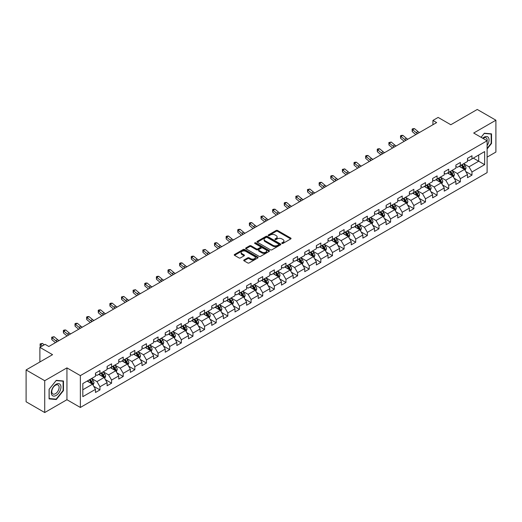 <?xml version="1.0" encoding="UTF-8"?>
<svg xmlns="http://www.w3.org/2000/svg" width="522" height="522" viewBox="0 0 522 522"><rect width="100%" height="100%" fill="white"/><g stroke="black" fill="none" stroke-linecap="round" stroke-linejoin="round"><path stroke-width="0.78" d="M281.965 243.415A0.724 0.418 0 0 0 282.989 243.415L290.761 238.926A1.037 0.6 0 0 0 291.061 238.502A1.037 0.6 0 0 0 290.761 238.084L277.593 230.483A1.037 0.6 0 0 0 276.131 230.483L268.354 234.965A0.724 0.418 0 0 0 269.378 235.559L270.383 234.978A3.308 1.912 0 0 1 275.068 234.978L276.164 235.611A3.308 1.912 0 0 1 277.136 236.962A3.308 1.912 0 0 1 276.164 238.313L275.159 238.893A0.724 0.418 0 0 0 276.184 239.487L277.189 238.906A3.308 1.912 0 0 1 281.873 238.906L282.97 239.539A3.308 1.912 0 0 1 283.935 240.89A3.308 1.912 0 0 1 282.97 242.241L281.965 242.821A0.724 0.418 0 0 0 281.965 243.415L281.965 242.821M244.015 259.963A1.037 0.6 0 0 0 243.715 260.38A1.037 0.6 0 0 0 244.015 260.804L247.709 262.938A1.037 0.6 0 0 0 249.17 262.938L257.803 257.953A1.037 0.6 0 0 0 258.109 257.529A1.037 0.6 0 0 0 257.803 257.111L244.635 249.509A1.037 0.6 0 0 0 243.174 249.509L234.541 254.488A1.037 0.6 0 0 0 234.241 254.912A1.037 0.6 0 0 0 234.541 255.336L239.004 257.914A1.037 0.6 0 0 0 240.466 257.914L244.159 255.78A1.037 0.6 0 0 0 244.466 255.356A1.037 0.6 0 0 0 244.159 254.932L241.947 253.653A2.767 1.599 0 0 1 241.138 252.524A2.767 1.599 0 0 1 242.847 251.049A2.767 1.599 0 0 1 245.862 251.395L254.534 256.4A2.767 1.599 0 0 1 255.343 257.529A2.767 1.599 0 0 1 253.633 259.01A2.767 1.599 0 0 1 250.619 258.658L249.17 257.829A1.037 0.6 0 0 0 247.709 257.829L244.015 259.963L244.015 260.804M487.104 157.135L495.9 152.059L495.9 120.217L477.271 109.463L450.812 124.738L438.141 117.424L432.927 120.432L436.653 122.585L48.833 346.491L45.101 344.344L39.887 347.352L39.887 361.981M44.729 380.701L44.729 412.537L66.94 399.715L66.94 367.879L44.729 380.701L26.1 369.941L52.559 354.666L39.887 347.352M66.94 367.879L80.355 375.618L487.104 140.783L487.104 172.625L80.355 407.46L80.355 375.618M495.9 120.217L473.689 133.038L487.104 140.783M270.461 249.803A1.037 0.6 0 0 0 271.923 249.803L280.555 244.818A1.037 0.6 0 0 0 280.856 244.394A1.037 0.6 0 0 0 280.555 243.976L267.388 236.375A1.037 0.6 0 0 0 265.926 236.375L257.294 241.353A1.037 0.6 0 0 0 256.987 241.777A1.037 0.6 0 0 0 257.294 242.201L270.461 249.803M255.056 243.572A0.724 0.418 0 0 1 255.793 243.676L255.793 242.815L269.182 250.54A1.037 0.6 0 0 1 269.482 250.965A1.037 0.6 0 0 1 269.182 251.389L260.55 256.367A1.037 0.6 0 0 1 259.082 256.367L245.914 248.766L249.614 246.652L249.614 245.79L245.914 247.924A1.037 0.6 0 0 0 245.614 248.348A1.037 0.6 0 0 0 245.914 248.766L245.914 247.924M249.614 246.652A1.037 0.6 0 0 1 251.075 246.652L251.075 245.79A1.037 0.6 0 0 0 249.614 245.79M251.075 245.79L256.413 248.87A1.037 0.6 0 0 0 257.875 248.87L260.328 247.461A1.037 0.6 0 0 0 260.628 247.036A1.037 0.6 0 0 0 260.328 246.612L254.769 243.402A0.724 0.418 0 0 1 255.793 242.815M44.729 412.537L26.1 401.783L26.1 369.941M93.732 386.313L99.956 389.908L99.956 386.763L107.108 382.633L107.108 385.778L111.578 383.194L111.578 380.055L118.735 375.925L118.735 379.063L123.205 376.479L123.205 373.341L130.356 369.211L130.356 372.349L134.833 369.772L134.833 366.627L141.984 362.496L141.984 365.641L146.454 363.058L146.454 359.919L153.612 355.789L153.612 358.927L158.081 356.343L158.081 353.205L165.239 349.074L165.239 352.213L169.709 349.636L169.709 346.491L176.86 342.36L176.86 345.505L181.336 342.921L181.336 339.783L188.488 335.653L188.488 338.791L192.957 336.207L192.957 333.069L200.115 328.938L200.115 332.077L204.585 329.499L204.585 326.354L211.743 322.224L211.743 325.369L216.212 322.785L216.212 319.647L223.364 315.516L223.364 318.655L227.84 316.071L227.84 312.932L234.991 308.802L234.991 311.941L239.461 309.363L239.461 306.218L246.619 302.088L246.619 305.233L251.089 302.649L251.089 299.511L258.24 295.38L258.24 298.519L262.716 295.935L262.716 292.796L269.867 288.666L269.867 291.805L274.337 289.227L274.337 286.082L281.495 281.952L281.495 285.097L285.965 282.513L285.965 279.374L293.123 275.244L293.123 278.383L297.592 275.799L297.592 272.66L304.744 268.53L304.744 271.668L309.22 269.091L309.22 265.946L316.371 261.816L316.371 264.961L320.841 262.377L320.841 259.238L327.999 255.108L327.999 258.246L332.468 255.663L332.468 252.524L339.62 248.394L339.62 251.532L344.096 248.955L344.096 245.81L351.247 241.679L351.247 244.825L355.717 242.241L355.717 239.102L362.875 234.972L362.875 238.11L367.344 235.526L367.344 232.388L374.502 228.258L374.502 231.396L378.972 228.819L378.972 225.674L386.123 221.543L386.123 224.688L390.6 222.104L390.6 218.966L397.751 214.836L397.751 217.974L402.221 215.39L402.221 212.252L409.378 208.121L409.378 211.26L413.848 208.683L413.848 205.537L421.006 201.407L421.006 204.552L425.476 201.968L425.476 198.83L432.627 194.699L432.627 197.838L437.103 195.254L437.103 192.116L444.255 187.985L444.255 191.124L448.724 188.546L448.724 185.401L455.882 181.271L455.882 184.416L460.352 181.832L460.352 178.694L467.503 174.563L467.503 177.702L471.979 175.118L471.979 171.979L484.644 164.665L484.644 151.582L478.687 155.027L478.687 161.22L484.644 164.665M99.956 389.908L95.48 392.485L95.48 389.347L82.815 396.661L82.815 383.579L95.48 376.264L95.48 373.126L99.956 370.542L99.956 373.687L107.108 369.556L107.108 366.411L111.578 363.834L111.578 366.973L118.735 362.842L118.735 359.704L123.205 357.12L123.205 360.258L130.356 356.128L130.356 352.989L134.833 350.406L134.833 353.551L141.984 349.42L141.984 346.275L146.454 343.698L146.454 346.836L153.612 342.706L153.612 339.568L158.081 336.984L158.081 340.122L165.239 335.992L165.239 332.853L169.709 330.269L169.709 333.414L176.86 329.284L176.86 326.139L181.336 323.562L181.336 326.7L188.488 322.57L188.488 319.431L192.957 316.847L192.957 319.986L200.115 315.856L200.115 312.717L204.585 310.133L204.585 313.278L211.743 309.148L211.743 306.003L216.212 303.426L216.212 306.564L223.364 302.434L223.364 299.295L227.84 296.711L227.84 299.85L234.991 295.72L234.991 292.581L239.461 289.997L239.461 293.142L246.619 289.012L246.619 285.867L251.089 283.289L251.089 286.428L258.24 282.298L258.24 279.159L262.716 276.575L262.716 279.714L269.867 275.583L269.867 272.445L274.337 269.861L274.337 273.006L281.495 268.876L281.495 265.731L285.965 263.153L285.965 266.292L293.123 262.161L293.123 259.023L297.592 256.439L297.592 259.578L304.744 255.447L304.744 252.309L309.22 249.725L309.22 252.87L316.371 248.74L316.371 245.594L320.841 243.017L320.841 246.156L327.999 242.025L327.999 238.887L332.468 236.303L332.468 239.441L339.62 235.311L339.62 232.173L344.096 229.589L344.096 232.734L351.247 228.603L351.247 225.458L355.717 222.881L355.717 226.019L362.875 221.889L362.875 218.751L367.344 216.167L367.344 219.305L374.502 215.175L374.502 212.036L378.972 209.452L378.972 212.598L386.123 208.467L386.123 205.322L390.6 202.745L390.6 205.883L397.751 201.753L397.751 198.614L402.221 196.031L402.221 199.169L409.378 195.039L409.378 191.9L413.848 189.316L413.848 192.461L421.006 188.331L421.006 185.186L425.476 182.609L425.476 185.747L432.627 181.617L432.627 178.478L437.103 175.894L437.103 179.033L444.255 174.903L444.255 171.764L448.724 169.18L448.724 172.325L455.882 168.195L455.882 165.05L460.352 162.472L460.352 165.611L467.503 161.481L467.503 158.342L471.979 155.758L471.979 158.897L484.644 151.582M98.762 374.372L104.126 377.471L96.975 381.602L91.604 378.502M95.48 374.548L96.975 375.409L99.956 373.687M96.975 381.602L99.956 386.763M104.126 377.471L107.108 382.633M110.383 367.664L115.754 370.757L108.596 374.887L103.232 371.794M107.108 367.834L108.596 368.695L111.578 366.973M108.596 374.887L111.578 380.055M115.754 370.757L118.735 375.925M122.011 360.95L127.381 364.049L120.223 368.18L114.86 365.08M118.735 361.12L120.223 361.981L123.205 360.258M120.223 368.18L123.205 373.341M127.381 364.049L130.356 369.211M133.639 354.236L139.002 357.335L131.851 361.465L126.481 358.366M130.356 354.412L131.851 355.273L134.833 353.551M131.851 361.465L134.833 366.627M139.002 357.335L141.984 362.496M145.266 347.528L150.63 350.621L143.478 354.751L138.108 351.658M141.984 347.698L143.478 348.559L146.454 346.836M143.478 354.751L146.454 359.919M150.63 350.621L153.612 355.789M156.887 340.814L162.257 343.913L155.099 348.043L149.736 344.944M153.612 340.983L155.099 341.845L158.081 340.122M155.099 348.043L158.081 353.205M162.257 343.913L165.239 349.074M168.515 334.1L173.878 337.199L166.727 341.329L161.363 338.23M165.239 334.276L166.727 335.137L169.709 333.414M166.727 341.329L169.709 346.491M173.878 337.199L176.86 342.36M180.142 327.392L185.506 330.485L178.354 334.615L172.984 331.522M176.86 327.562L178.354 328.423L181.336 326.7M178.354 334.615L181.336 339.783M185.506 330.485L188.488 335.653M191.77 320.678L197.133 323.777L189.975 327.907L184.612 324.808M188.488 320.847L189.975 321.709L192.957 319.986M189.975 327.907L192.957 333.069M197.133 323.777L200.115 328.938M203.391 313.963L208.761 317.063L201.603 321.193L196.239 318.094M200.115 314.14L201.603 315.001L204.585 313.278M201.603 321.193L204.585 326.354M208.761 317.063L211.743 322.224M215.018 307.256L220.382 310.349L213.23 314.479L207.867 311.386M211.743 307.425L213.23 308.287L216.212 306.564M213.23 314.479L216.212 319.647M220.382 310.349L223.364 315.516M226.646 300.541L232.009 303.641L224.858 307.771L219.488 304.672M223.364 300.711L224.858 301.572L227.84 299.85M224.858 307.771L227.84 312.932M232.009 303.641L234.991 308.802M238.267 293.827L243.637 296.927L236.479 301.057L231.115 297.958M234.991 294.003L236.479 294.865L239.461 293.142M236.479 301.057L239.461 306.218M243.637 296.927L246.619 302.088M249.894 287.12L255.265 290.212L248.107 294.343L242.743 291.25M246.619 287.289L248.107 288.151L251.089 286.428M248.107 294.343L251.089 299.511M255.265 290.212L258.24 295.38M261.522 280.405L266.886 283.505L259.734 287.635L254.364 284.536M258.24 280.575L259.734 281.436L262.716 279.714M259.734 287.635L262.716 292.796M266.886 283.505L269.867 288.666M273.15 273.691L278.513 276.79L271.362 280.921L265.992 277.821M269.867 273.867L271.362 274.722L274.337 273.006M271.362 280.921L274.337 286.082M278.513 276.79L281.495 281.952M284.771 266.983L290.141 270.076L282.983 274.207L277.619 271.114M281.495 267.153L282.983 268.014L285.965 266.292M282.983 274.207L285.965 279.374M290.141 270.076L293.123 275.244M296.398 260.269L301.762 263.369L294.61 267.499L289.247 264.4M293.123 260.439L294.61 261.3L297.592 259.578M294.61 267.499L297.592 272.66M301.762 263.369L304.744 268.53M308.026 253.555L313.389 256.654L306.238 260.785L300.868 257.685M304.744 253.731L306.238 254.586L309.22 252.87M306.238 260.785L309.22 265.946M313.389 256.654L316.371 261.816M319.653 246.847L325.017 249.94L317.859 254.07L312.495 250.978M316.371 247.017L317.859 247.878L320.841 246.156M317.859 254.07L320.841 259.238M325.017 249.94L327.999 255.108M331.274 240.133L336.644 243.232L329.486 247.363L324.123 244.263M327.999 240.303L329.486 241.164L332.468 239.441M329.486 247.363L332.468 252.524M336.644 243.232L339.62 248.394M342.902 233.419L348.265 236.518L341.114 240.649L335.75 237.549M339.62 233.595L341.114 234.45L344.096 232.734M341.114 240.649L344.096 245.81M348.265 236.518L351.247 241.679M354.529 226.711L359.893 229.804L352.741 233.934L347.371 230.841M351.247 226.881L352.741 227.742L355.717 226.019M352.741 233.934L355.717 239.102M359.893 229.804L362.875 234.972M366.15 219.997L371.52 223.096L364.363 227.227L358.999 224.127M362.875 220.167L364.363 221.028L367.344 219.305M364.363 227.227L367.344 232.388M371.52 223.096L374.502 228.258M377.778 213.283L383.148 216.382L375.99 220.512L370.627 217.413M374.502 213.459L375.99 214.314L378.972 212.598M375.99 220.512L378.972 225.674M383.148 216.382L386.123 221.543M389.405 206.575L394.769 209.668L387.618 213.798L382.248 210.705M386.123 206.745L387.618 207.606L390.6 205.883M387.618 213.798L390.6 218.966M394.769 209.668L397.751 214.836M401.033 199.861L406.397 202.96L399.245 207.09L393.875 203.991M397.751 200.03L399.245 200.892L402.221 199.169M399.245 207.09L402.221 212.252M406.397 202.96L409.378 208.121M412.654 193.147L418.024 196.246L410.866 200.376L405.503 197.277M409.378 193.323L410.866 194.177L413.848 192.461M410.866 200.376L413.848 205.537M418.024 196.246L421.006 201.407M424.282 186.439L429.645 189.532L422.494 193.662L417.13 190.569M421.006 186.608L422.494 187.47L425.476 185.747M422.494 193.662L425.476 198.83M429.645 189.532L432.627 194.699M435.909 179.725L441.273 182.824L434.121 186.954L428.751 183.855M432.627 179.894L434.121 180.756L437.103 179.033M434.121 186.954L437.103 192.116M441.273 182.824L444.255 187.985M447.537 173.01L452.9 176.11L445.742 180.24L440.379 177.141M444.255 173.187L445.742 174.041L448.724 172.325M445.742 180.24L448.724 185.401M452.9 176.11L455.882 181.271M459.158 166.303L464.528 169.396L457.37 173.526L452.006 170.433M455.882 166.472L457.37 167.334L460.352 165.611M457.37 173.526L460.352 178.694M464.528 169.396L467.503 174.563M473.317 158.127L478.687 161.22L468.997 166.818L463.634 163.719M467.503 159.758L468.997 160.619L471.979 158.897M468.997 166.818L471.979 171.979M66.94 399.715L80.355 407.46M432.927 120.432L432.927 124.738M82.815 389.777L92.498 384.185L87.135 381.086M92.498 384.185L95.48 389.347M465.754 171.529L471.979 175.118M454.127 178.237L460.352 181.832M442.506 184.951L448.724 188.546M430.878 191.665L437.103 195.254M419.251 198.373L425.476 201.968M407.623 205.087L413.848 208.683M396.002 211.802L402.221 215.39M384.375 218.509L390.6 222.104M372.747 225.223L378.972 228.819M361.126 231.938L367.344 235.526M349.499 238.645L355.717 242.241M337.871 245.36L344.096 248.955M326.243 252.074L332.468 255.663M314.622 258.781L320.841 262.377M302.995 265.496L309.22 269.091M291.367 272.21L297.592 275.799M279.74 278.918L285.965 282.513M268.119 285.632L274.337 289.227M256.491 292.346L262.716 295.935M244.864 299.054L251.089 302.649M233.243 305.768L239.461 309.363M221.615 312.482L227.84 316.071M209.988 319.19L216.212 322.785M198.36 325.904L204.585 329.499M186.739 332.618L192.957 336.207M175.111 339.326L181.336 342.921M163.484 346.04L169.709 349.636M151.856 352.755L158.081 356.343M140.235 359.462L146.454 363.058M128.608 366.176L134.833 369.772M116.98 372.891L123.205 376.479M105.359 379.598L111.578 383.194M487.104 148.966L491.541 143.452L491.541 133.86L484.351 133.221L481.069 137.299M49.088 398.893L56.285 399.539L63.475 390.593L63.475 381.001L56.285 380.362L49.088 389.308L49.088 398.893M491.169 143.237L491.541 143.452M63.103 390.378L63.475 390.593M55.521 399.102L56.285 399.539M282.252 243.52L282.97 243.102A3.308 1.912 0 0 0 283.935 241.751L283.935 240.89M277.136 236.962L277.136 237.823A3.308 1.912 0 0 1 276.164 239.174L275.446 239.591M290.747 238.932L277.593 231.344A1.037 0.6 0 0 0 276.131 231.344L268.647 235.663M280.555 243.976L280.555 244.818L267.388 237.236A1.037 0.6 0 0 0 265.926 237.236L257.307 242.208M278.728 244.694A0.724 0.418 0 0 0 278.728 244.1L267.166 237.425A0.724 0.418 0 0 0 266.142 237.425L265.085 238.039A3.308 1.912 0 0 0 264.112 239.389A3.308 1.912 0 0 0 265.085 240.746L272.98 245.307A3.308 1.912 0 0 0 277.665 245.307L278.728 244.694L278.728 245.555A0.724 0.418 0 0 0 278.937 245.255L278.937 244.394M264.112 239.389L264.112 240.25A3.308 1.912 0 0 0 265.085 241.601L265.085 240.746M278.728 245.555L277.665 246.162A3.308 1.912 0 0 1 272.98 246.162L265.085 241.601M251.075 246.652L256.413 249.731A1.037 0.6 0 0 0 257.875 249.731L260.328 248.322A1.037 0.6 0 0 0 260.628 247.898L260.628 247.036M255.793 243.676L269.163 251.395M261.953 252.074A2.767 1.599 0 0 0 264.974 252.42A2.767 1.599 0 0 0 266.677 250.945A2.767 1.599 0 0 0 265.868 249.81L262.814 248.048A1.037 0.6 0 0 0 261.352 248.048L258.899 249.464A1.037 0.6 0 0 0 258.599 249.888A1.037 0.6 0 0 0 258.899 250.312L261.953 252.074L261.953 252.935A2.767 1.599 0 0 0 264.974 253.281A2.767 1.599 0 0 0 266.677 251.806L266.677 250.945M258.599 249.888L258.599 250.749A1.037 0.6 0 0 0 258.899 251.167L258.899 250.312M261.953 252.935L258.899 251.167M255.343 257.529L255.343 258.39A2.767 1.599 0 0 1 253.633 259.865A2.767 1.599 0 0 1 250.619 259.519L249.17 258.69A1.037 0.6 0 0 0 247.709 258.69L244.028 260.811M241.138 252.524L241.138 253.385A2.767 1.599 0 0 0 241.947 254.514L241.947 253.653M244.146 255.787L241.947 254.514M257.803 257.111L257.803 257.953L244.635 250.364A1.037 0.6 0 0 0 243.174 250.364L234.554 255.343M465.115 170.42L466.002 168.182A2.793 1.612 -120 0 0 465.109 165.807L463.569 163.751M460.887 167.301L459.843 165.905M461.259 165.089L462.799 167.138A2.793 1.612 60 0 1 463.601 168.821L464.495 168.306A2.793 1.612 -120 0 0 463.693 166.622L462.153 164.567M461.455 164.972L463.164 167.249A1.422 0.822 60 0 1 463.419 167.686L464.495 168.306M417.626 133.567A5.272 3.041 60 0 1 416.171 132.686L412.621 129.697L412.21 131.557L415.76 134.539A7.902 4.561 -120 0 0 415.832 134.604M419.492 132.49A5.272 3.041 60 0 1 418.037 131.609L414.488 128.621L412.621 129.697L412.112 129.136L412.856 128.706L414.488 128.621M412.21 131.557L412.112 129.136M487.104 145.521A6.851 3.954 120 0 0 488.396 143.093A6.851 3.954 120 0 0 487.972 137.032A6.851 3.954 120 0 0 482.719 138.252M490.706 133.789L491.169 134.056L491.169 143.341L487.104 148.398M481.082 137.306L484.201 133.43L491.169 134.056M487.104 141.149A5.187 2.995 120 0 0 486.112 137.834A5.187 2.995 120 0 0 483.02 138.421M56.135 395.454A6.851 3.954 120 0 0 60.976 387.07A6.851 3.954 120 0 0 56.135 384.27A6.851 3.954 120 0 0 51.286 392.661A6.851 3.954 120 0 0 56.135 395.454M55.456 393.705A5.187 2.995 120 0 0 58.842 389.138A5.187 2.995 120 0 0 58.046 384.982A5.187 2.995 120 0 0 55.456 385.236A5.187 2.995 120 0 0 52.063 389.803A5.187 2.995 120 0 0 52.859 393.96A5.187 2.995 120 0 0 55.456 393.705M49.166 389.242L56.135 380.571L63.103 381.197L63.103 390.489L56.135 399.154L49.166 398.534L49.153 389.229M62.64 380.929L63.103 381.197M453.487 177.128L454.375 174.896A2.793 1.612 -120 0 0 453.481 172.521L451.948 170.466M449.266 174.009L448.222 172.619M449.638 171.797L451.171 173.852A2.793 1.612 60 0 1 451.974 175.529L452.868 175.014A2.793 1.612 -120 0 0 452.065 173.337L450.532 171.281M449.827 171.686L451.537 173.963A1.422 0.822 60 0 1 451.798 174.394L452.868 175.014M441.86 183.842L442.747 181.61A2.793 1.612 -120 0 0 441.86 179.229L440.32 177.18M437.638 180.723L436.594 179.327M438.01 178.511L439.55 180.566A2.793 1.612 60 0 1 440.346 182.243L441.24 181.728A2.793 1.612 -120 0 0 440.444 180.044L438.904 177.995M438.206 178.4L439.909 180.677A1.422 0.822 60 0 1 440.17 181.108L441.24 181.728M406.005 140.281A5.272 3.041 60 0 1 404.55 139.394L400.994 136.412L400.583 138.271L404.132 141.253A7.902 4.561 -120 0 0 404.211 141.318M407.865 139.204A5.272 3.041 60 0 1 406.41 138.317L402.86 135.335L400.994 136.412L400.485 135.85L401.229 135.42L402.86 135.335M400.583 138.271L400.485 135.85M394.378 146.995A5.272 3.041 60 0 1 392.922 146.108L389.373 143.119L388.955 144.979L392.505 147.967A7.902 4.561 -120 0 0 392.583 148.026M396.237 145.919A5.272 3.041 60 0 1 394.782 145.031L391.232 142.043L389.373 143.119L388.857 142.565L391.232 142.043M388.955 144.979L388.857 142.565M430.239 190.556L431.126 188.318A2.793 1.612 -120 0 0 430.232 185.943L428.692 183.888M426.011 187.437L424.967 186.041M426.383 185.225L427.923 187.274A2.793 1.612 60 0 1 428.719 188.957L429.613 188.442A2.793 1.612 -120 0 0 428.816 186.759L427.277 184.703M426.578 185.108L428.281 187.385A1.422 0.822 60 0 1 428.542 187.822L429.613 188.442M418.611 197.264L419.499 195.032A2.793 1.612 -120 0 0 418.605 192.657L417.065 190.602M414.39 194.145L413.339 192.755M414.755 191.933L416.295 193.988A2.793 1.612 60 0 1 417.098 195.665L417.991 195.15A2.793 1.612 -120 0 0 417.189 193.473L415.649 191.417M414.951 191.822L416.66 194.099A1.422 0.822 60 0 1 416.915 194.53L417.991 195.15M406.984 203.978L407.871 201.746A2.793 1.612 -120 0 0 406.977 199.365L405.444 197.316M402.762 200.859L401.718 199.463M403.134 198.647L404.667 200.702A2.793 1.612 60 0 1 405.47 202.379L406.364 201.864A2.793 1.612 -120 0 0 405.561 200.18L404.028 198.132M403.33 198.536L405.033 200.813A1.422 0.822 60 0 1 405.294 201.244L406.364 201.864M382.75 153.703A5.272 3.041 60 0 1 381.295 152.822L377.745 149.834L377.328 151.693L380.884 154.675A7.902 4.561 -120 0 0 380.956 154.74M384.616 152.626A5.272 3.041 60 0 1 383.161 151.745L379.605 148.757L377.745 149.834L377.236 149.272L377.98 148.842L379.605 148.757M377.328 151.693L377.236 149.272M371.122 160.417A5.272 3.041 60 0 1 369.667 159.53L366.118 156.548L365.707 158.407L369.256 161.389A7.902 4.561 -120 0 0 369.335 161.455M372.989 159.34A5.272 3.041 60 0 1 371.533 158.453L367.984 155.471L366.118 156.548L365.609 155.987L366.353 155.556L367.984 155.471M365.707 158.407L365.609 155.987M359.501 167.131A5.272 3.041 60 0 1 358.046 166.244L354.49 163.255L354.079 165.115L357.629 168.104A7.902 4.561 -120 0 0 357.707 168.162M361.361 166.055A5.272 3.041 60 0 1 359.906 165.167L356.356 162.185L354.49 163.255L353.981 162.701L354.725 162.27L356.356 162.185M354.079 165.115L353.981 162.701M395.363 210.692L396.244 208.454A2.793 1.612 -120 0 0 395.356 206.079L393.816 204.024M391.135 207.573L390.091 206.177M391.507 205.361L393.046 207.41A2.793 1.612 60 0 1 393.842 209.094L394.736 208.578A2.793 1.612 -120 0 0 393.94 206.895L392.4 204.839M391.702 205.244L393.405 207.521A1.422 0.822 60 0 1 393.666 207.958L394.736 208.578M347.874 173.839A5.272 3.041 60 0 1 346.419 172.958L342.869 169.97L342.452 171.829L346.008 174.811A7.902 4.561 -120 0 0 346.079 174.877M349.733 172.769A5.272 3.041 60 0 1 348.285 171.882L344.729 168.893L342.869 169.97L342.36 169.409L344.729 168.893M342.452 171.829L342.36 169.409M383.735 217.4L384.623 215.168A2.793 1.612 -120 0 0 383.729 212.793L382.189 210.738M379.507 214.281L378.463 212.891M379.879 212.069L381.419 214.124A2.793 1.612 60 0 1 382.221 215.801L383.115 215.286A2.793 1.612 -120 0 0 382.313 213.609L380.773 211.554M380.075 211.958L381.784 214.235A1.422 0.822 60 0 1 382.039 214.666L383.115 215.286M336.246 180.553A5.272 3.041 60 0 1 334.791 179.666L331.242 176.684L330.824 178.544L334.38 181.525A7.902 4.561 -120 0 0 334.452 181.591M338.112 179.477A5.272 3.041 60 0 1 336.657 178.589L333.101 175.607L331.242 176.684L330.733 176.123L331.477 175.692L333.101 175.607M330.824 178.544L330.733 176.123M372.108 224.114L372.995 221.883A2.793 1.612 -120 0 0 372.101 219.501L370.568 217.452M367.886 220.995L366.842 219.599M368.258 218.783L369.791 220.839A2.793 1.612 60 0 1 370.594 222.516L371.488 222A2.793 1.612 -120 0 0 370.685 220.317L369.152 218.268M368.447 218.672L370.157 220.95A1.422 0.822 60 0 1 370.411 221.38L371.488 222M324.625 187.267A5.272 3.041 60 0 1 323.17 186.38L319.614 183.392L319.203 185.251L322.753 188.24A7.902 4.561 -120 0 0 322.831 188.298M326.485 186.191A5.272 3.041 60 0 1 325.03 185.303L321.48 182.322L319.614 183.392L319.105 182.837L319.849 182.406L321.48 182.322M319.203 185.251L319.105 182.837M360.48 230.828L361.368 228.59A2.793 1.612 -120 0 0 360.48 226.215L358.94 224.16M356.258 227.709L355.214 226.313M356.63 225.497L358.17 227.546A2.793 1.612 60 0 1 358.966 229.23L359.86 228.714A2.793 1.612 -120 0 0 359.064 227.031L357.524 224.975M356.826 225.38L358.529 227.657A1.422 0.822 60 0 1 358.79 228.094L359.86 228.714M312.998 193.975A5.272 3.041 60 0 1 311.543 193.094L307.987 190.106L307.575 191.965L311.125 194.947A7.902 4.561 -120 0 0 311.203 195.013M314.857 192.905A5.272 3.041 60 0 1 313.402 192.018L309.853 189.029L307.987 190.106L307.478 189.545L309.853 189.029M307.575 191.965L307.478 189.545M348.859 237.536L349.74 235.305A2.793 1.612 -120 0 0 348.853 232.929L347.313 230.874M344.631 234.417L343.587 233.027M345.003 232.205L346.543 234.261A2.793 1.612 60 0 1 347.339 235.937L348.233 235.422A2.793 1.612 -120 0 0 347.437 233.745L345.897 231.69M345.199 232.094L346.902 234.371A1.422 0.822 60 0 1 347.163 234.802L348.233 235.422M301.37 200.689A5.272 3.041 60 0 1 299.915 199.802L296.365 196.82L295.948 198.68L299.504 201.662A7.902 4.561 -120 0 0 299.576 201.727M303.236 199.613A5.272 3.041 60 0 1 301.781 198.725L298.225 195.743L296.365 196.82L295.857 196.259L298.225 195.743M295.948 198.68L295.857 196.259M337.232 244.25L338.119 242.019A2.793 1.612 -120 0 0 337.225 239.637L335.685 237.588M333.003 241.131L331.959 239.735M333.375 238.919L334.915 240.975A2.793 1.612 60 0 1 335.718 242.652L336.612 242.136A2.793 1.612 -120 0 0 335.809 240.453L334.269 238.404M333.571 238.808L335.281 241.086A1.422 0.822 60 0 1 335.535 241.516L336.612 242.136M289.743 207.404A5.272 3.041 60 0 1 288.288 206.516L284.738 203.528L284.327 205.387L287.876 208.376A7.902 4.561 -120 0 0 287.955 208.435M291.609 206.327A5.272 3.041 60 0 1 290.154 205.44L286.604 202.458L284.738 203.528L284.229 202.973L284.973 202.543L286.604 202.458M284.327 205.387L284.229 202.973M325.604 250.965L326.491 248.726A2.793 1.612 -120 0 0 325.597 246.351L324.064 244.296M321.382 247.846L320.338 246.449M321.754 245.634L323.288 247.682A2.793 1.612 60 0 1 324.09 249.366L324.984 248.85A2.793 1.612 -120 0 0 324.182 247.167L322.648 245.112M321.943 245.516L323.653 247.793A1.422 0.822 60 0 1 323.914 248.231L324.984 248.85M278.122 214.111A5.272 3.041 60 0 1 276.667 213.23L273.11 210.242L272.699 212.102L276.249 215.084A7.902 4.561 -120 0 0 276.327 215.149M279.981 213.041A5.272 3.041 60 0 1 278.526 212.154L274.977 209.165L273.11 210.242L272.601 209.681L273.345 209.25L274.977 209.165M272.699 212.102L272.601 209.681M313.976 257.672L314.864 255.441A2.793 1.612 -120 0 0 313.976 253.066L312.437 251.01M309.755 254.553L308.711 253.163M310.127 252.341L311.667 254.397A2.793 1.612 60 0 1 312.463 256.074L313.357 255.558A2.793 1.612 -120 0 0 312.561 253.881L311.021 251.826M310.322 252.23L312.025 254.508A1.422 0.822 60 0 1 312.286 254.938L313.357 255.558M266.494 220.826A5.272 3.041 60 0 1 265.039 219.938L261.489 216.956L261.072 218.816L264.621 221.798A7.902 4.561 -120 0 0 264.7 221.863M268.354 219.749A5.272 3.041 60 0 1 266.899 218.862L263.349 215.88L261.489 216.956L260.974 216.395L263.349 215.88M261.072 218.816L260.974 216.395M302.355 264.386L303.243 262.155A2.793 1.612 -120 0 0 302.349 259.773L300.809 257.724M298.127 261.268L297.083 259.871M298.499 259.056L300.039 261.111A2.793 1.612 60 0 1 300.835 262.788L301.729 262.272A2.793 1.612 -120 0 0 300.933 260.595L299.393 258.54M298.695 258.945L300.404 261.222A1.422 0.822 60 0 1 300.659 261.652L301.729 262.272M254.867 227.54A5.272 3.041 60 0 1 253.411 226.652L249.862 223.664L249.444 225.524L253 228.512A7.902 4.561 -120 0 0 253.072 228.571M256.733 226.463A5.272 3.041 60 0 1 255.278 225.576L251.721 222.594L249.862 223.664L249.353 223.109L250.097 222.679L251.721 222.594M249.444 225.524L249.353 223.109M290.728 271.101L291.615 268.863A2.793 1.612 -120 0 0 290.721 266.488L289.188 264.432M286.506 267.982L285.456 266.585M286.872 265.77L288.412 267.819A2.793 1.612 60 0 1 289.214 269.502L290.108 268.987A2.793 1.612 -120 0 0 289.305 267.303L287.766 265.248M287.067 265.652L288.777 267.936A1.422 0.822 60 0 1 289.031 268.367L290.108 268.987M243.239 234.248A5.272 3.041 60 0 1 241.784 233.367L238.234 230.378L237.823 232.238L241.373 235.22A7.902 4.561 -120 0 0 241.451 235.285M245.105 233.177A5.272 3.041 60 0 1 243.65 232.29L240.1 229.302L238.234 230.378L237.725 229.817L238.469 229.386L240.1 229.302M237.823 232.238L237.725 229.817M279.1 277.808L279.988 275.577A2.793 1.612 -120 0 0 279.1 273.202L277.56 271.146M274.879 274.689L273.835 273.3M275.251 272.477L276.784 274.533A2.793 1.612 60 0 1 277.587 276.21L278.48 275.694A2.793 1.612 -120 0 0 277.684 274.017L276.145 271.962M275.446 272.367L277.149 274.644A1.422 0.822 60 0 1 277.41 275.074L278.48 275.694M231.618 240.962A5.272 3.041 60 0 1 230.163 240.074L226.607 237.092L226.196 238.952L229.745 241.934A7.902 4.561 -120 0 0 229.824 241.999M233.478 239.885A5.272 3.041 60 0 1 232.022 238.998L228.473 236.016L226.607 237.092L226.098 236.531L226.842 236.101L228.473 236.016M226.196 238.952L226.098 236.531M267.479 284.523L268.36 282.291A2.793 1.612 -120 0 0 267.473 279.909L265.933 277.861M263.251 281.404L262.207 280.007M263.623 279.192L265.163 281.247A2.793 1.612 60 0 1 265.959 282.924L266.853 282.409A2.793 1.612 -120 0 0 266.057 280.732L264.517 278.676M263.819 279.081L265.522 281.358A1.422 0.822 60 0 1 265.783 281.789L266.853 282.409M219.99 247.676A5.272 3.041 60 0 1 218.535 246.789L214.986 243.8L214.568 245.66L218.124 248.648A7.902 4.561 -120 0 0 218.196 248.707M221.857 246.599A5.272 3.041 60 0 1 220.401 245.712L216.845 242.73L214.986 243.8L214.477 243.245L215.221 242.815L216.845 242.73M214.568 245.66L214.477 243.245M255.852 291.237L256.739 288.999A2.793 1.612 -120 0 0 255.845 286.624L254.305 284.568M251.624 288.118L250.58 286.722M251.995 285.906L253.535 287.955A2.793 1.612 60 0 1 254.338 289.638L255.232 289.123A2.793 1.612 -120 0 0 254.429 287.439L252.889 285.39M252.191 285.788L253.901 288.072A1.422 0.822 60 0 1 254.155 288.503L255.232 289.123M208.363 254.384A5.272 3.041 60 0 1 206.908 253.503L203.358 250.514L202.947 252.374L206.497 255.356A7.902 4.561 -120 0 0 206.568 255.421M210.229 253.314A5.272 3.041 60 0 1 208.774 252.426L205.218 249.438L203.358 250.514L202.849 249.953L205.218 249.438M202.947 252.374L202.849 249.953M244.224 297.945L245.112 295.713A2.793 1.612 -120 0 0 244.218 293.338L242.684 291.283M240.003 294.826L238.959 293.436M240.374 292.614L241.908 294.669A2.793 1.612 60 0 1 242.71 296.346L243.604 295.83A2.793 1.612 -120 0 0 242.802 294.154L241.268 292.098M240.564 292.503L242.273 294.78A1.422 0.822 60 0 1 242.534 295.211L243.604 295.83M196.742 261.098A5.272 3.041 60 0 1 195.287 260.21L191.731 257.229L191.32 259.088L194.869 262.07A7.902 4.561 -120 0 0 194.947 262.135M198.601 260.021A5.272 3.041 60 0 1 197.146 259.134L193.597 256.152L191.731 257.229L191.222 256.667L191.965 256.237L193.597 256.152M191.32 259.088L191.222 256.667M232.597 304.659L233.484 302.427A2.793 1.612 -120 0 0 232.597 300.046L231.057 297.997M228.375 301.54L227.331 300.143M228.747 299.328L230.287 301.383A2.793 1.612 60 0 1 231.083 303.06L231.977 302.545A2.793 1.612 -120 0 0 231.181 300.868L229.641 298.812M228.943 299.217L230.646 301.494A1.422 0.822 60 0 1 230.907 301.925L231.977 302.545M185.114 267.812A5.272 3.041 60 0 1 183.659 266.925L180.103 263.936L179.692 265.796L183.242 268.784A7.902 4.561 -120 0 0 183.32 268.843M186.974 266.735A5.272 3.041 60 0 1 185.519 265.848L181.969 262.866L180.103 263.936L179.594 263.382L180.344 262.951L181.969 262.866M179.692 265.796L179.594 263.382M220.976 311.373L221.857 309.135A2.793 1.612 -120 0 0 220.969 306.76L219.429 304.704M216.747 308.254L215.703 306.858M217.119 306.042L218.659 308.091A2.793 1.612 60 0 1 219.455 309.774L220.349 309.259A2.793 1.612 -120 0 0 219.553 307.575L218.013 305.527M217.315 305.925L219.018 308.208A1.422 0.822 60 0 1 219.279 308.639L220.349 309.259M173.487 274.52A5.272 3.041 60 0 1 172.032 273.639L168.482 270.65L168.064 272.51L171.621 275.492A7.902 4.561 -120 0 0 171.692 275.557M175.353 273.45A5.272 3.041 60 0 1 173.898 272.562L170.342 269.574L168.482 270.65L167.973 270.089L168.717 269.659L170.342 269.574M168.064 272.51L167.973 270.089M209.348 318.081L210.235 315.849A2.793 1.612 -120 0 0 209.342 313.474L207.802 311.419M205.12 314.962L204.076 313.572M205.492 312.75L207.032 314.805A2.793 1.612 60 0 1 207.834 316.482L208.728 315.967A2.793 1.612 -120 0 0 207.926 314.29L206.386 312.234M205.688 312.639L207.397 314.916A1.422 0.822 60 0 1 207.652 315.347L208.728 315.967M161.859 281.234A5.272 3.041 60 0 1 160.404 280.347L156.854 277.365L156.443 279.224L159.993 282.206A7.902 4.561 -120 0 0 160.071 282.272M163.725 280.157A5.272 3.041 60 0 1 162.27 279.27L158.721 276.288L156.854 277.365L156.346 276.804L157.089 276.373L158.721 276.288M156.443 279.224L156.346 276.804M197.721 324.795L198.608 322.563A2.793 1.612 -120 0 0 197.714 320.182L196.181 318.133M193.499 321.676L192.455 320.28M193.871 319.464L195.404 321.519A2.793 1.612 60 0 1 196.207 323.196L197.101 322.681A2.793 1.612 -120 0 0 196.298 321.004L194.765 318.949M194.06 319.353L195.77 321.63A1.422 0.822 60 0 1 196.031 322.061L197.101 322.681M150.238 287.948A5.272 3.041 60 0 1 148.783 287.061L145.227 284.072L144.816 285.932L148.365 288.92A7.902 4.561 -120 0 0 148.444 288.979M152.098 286.872A5.272 3.041 60 0 1 150.643 285.984L147.093 283.002L145.227 284.072L144.718 283.518L145.462 283.087L147.093 283.002M144.816 285.932L144.718 283.518M186.093 331.509L186.98 329.271A2.793 1.612 -120 0 0 186.093 326.896L184.553 324.841M181.871 328.39L180.827 326.994M182.243 326.178L183.783 328.227A2.793 1.612 60 0 1 184.579 329.911L185.473 329.395A2.793 1.612 -120 0 0 184.677 327.712L183.137 325.663M182.439 326.061L184.142 328.345A1.422 0.822 60 0 1 184.403 328.775L185.473 329.395M138.611 294.656A5.272 3.041 60 0 1 137.155 293.775L133.606 290.787L133.188 292.646L136.738 295.628A7.902 4.561 -120 0 0 136.816 295.693M140.47 293.586A5.272 3.041 60 0 1 139.015 292.698L135.466 289.71L133.606 290.787L133.09 290.225L135.466 289.71M133.188 292.646L133.09 290.225M174.472 338.217L175.359 335.985A2.793 1.612 -120 0 0 174.465 333.61L172.926 331.555M170.244 335.098L169.2 333.708M170.616 332.886L172.156 334.941A2.793 1.612 60 0 1 172.952 336.618L173.846 336.103A2.793 1.612 -120 0 0 173.05 334.426L171.51 332.37M170.811 332.775L172.521 335.052A1.422 0.822 60 0 1 172.775 335.483L173.846 336.103M126.983 301.37A5.272 3.041 60 0 1 125.528 300.483L121.978 297.501L121.561 299.36L125.117 302.342A7.902 4.561 -120 0 0 125.189 302.408M128.849 300.294A5.272 3.041 60 0 1 127.394 299.406L123.838 296.424L121.978 297.501L121.469 296.94L123.838 296.424M121.561 299.36L121.469 296.94M162.844 344.931L163.732 342.7A2.793 1.612 -120 0 0 162.838 340.318L161.305 338.269M158.623 341.812L157.572 340.416M158.988 339.6L160.528 341.656A2.793 1.612 60 0 1 161.331 343.332L162.225 342.817A2.793 1.612 -120 0 0 161.422 341.14L159.889 339.085M159.184 339.489L160.893 341.766A1.422 0.822 60 0 1 161.148 342.197L162.225 342.817M115.355 308.084A5.272 3.041 60 0 1 113.9 307.197L110.351 304.209L109.94 306.068L113.489 309.057A7.902 4.561 -120 0 0 113.568 309.115M117.222 307.008A5.272 3.041 60 0 1 115.767 306.12L112.217 303.138L110.351 304.209L109.842 303.654L110.586 303.223L112.217 303.138M109.94 306.068L109.842 303.654M151.217 351.645L152.104 349.407A2.793 1.612 -120 0 0 151.217 347.032L149.677 344.977M146.995 348.526L145.951 347.13M147.367 346.314L148.9 348.363A2.793 1.612 60 0 1 149.703 350.047L150.597 349.531A2.793 1.612 -120 0 0 149.801 347.848L148.261 345.799M147.563 346.197L149.266 348.481A1.422 0.822 60 0 1 149.527 348.911L150.597 349.531M103.734 314.792A5.272 3.041 60 0 1 102.279 313.911L98.723 310.923L98.312 312.782L101.862 315.764A7.902 4.561 -120 0 0 101.94 315.83M105.594 313.722A5.272 3.041 60 0 1 104.139 312.835L100.589 309.846L98.723 310.923L98.214 310.362L98.958 309.931L100.589 309.846M98.312 312.782L98.214 310.362M139.596 358.353L140.477 356.121A2.793 1.612 -120 0 0 139.589 353.746L138.049 351.691M135.368 355.234L134.324 353.844M135.74 353.022L137.279 355.077A2.793 1.612 60 0 1 138.076 356.754L138.969 356.239A2.793 1.612 -120 0 0 138.173 354.562L136.633 352.507M135.935 352.911L137.638 355.188A1.422 0.822 60 0 1 137.899 355.619L138.969 356.239M92.107 321.506A5.272 3.041 60 0 1 90.652 320.619L87.102 317.637L86.685 319.497L90.241 322.479A7.902 4.561 -120 0 0 90.313 322.544M93.973 320.43A5.272 3.041 60 0 1 92.518 319.542L88.962 316.56L87.102 317.637L86.593 317.076L87.337 316.645L88.962 316.56M86.685 319.497L86.593 317.076M127.968 365.067L128.856 362.836A2.793 1.612 -120 0 0 127.962 360.454L126.422 358.405M123.74 361.948L122.696 360.552M124.112 359.736L125.652 361.792A2.793 1.612 60 0 1 126.454 363.469L127.348 362.953A2.793 1.612 -120 0 0 126.546 361.276L125.006 359.221M124.308 359.625L126.017 361.903A1.422 0.822 60 0 1 126.272 362.333L127.348 362.953M80.479 328.221A5.272 3.041 60 0 1 79.024 327.333L75.475 324.345L75.064 326.204L78.613 329.193A7.902 4.561 -120 0 0 78.685 329.252M82.346 327.144A5.272 3.041 60 0 1 80.89 326.257L77.334 323.275L75.475 324.345L74.966 323.79L75.71 323.359L77.334 323.275M75.064 326.204L74.966 323.79M116.341 371.781L117.228 369.543A2.793 1.612 -120 0 0 116.334 367.168L114.801 365.113M112.119 368.662L111.075 367.266M112.491 366.451L114.024 368.499A2.793 1.612 60 0 1 114.827 370.183L115.721 369.667A2.793 1.612 -120 0 0 114.918 367.984L113.385 365.935M112.68 366.333L114.39 368.617A1.422 0.822 60 0 1 114.651 369.047L115.721 369.667M68.858 334.928A5.272 3.041 60 0 1 67.403 334.047L63.847 331.059L63.436 332.919L66.986 335.9A7.902 4.561 -120 0 0 67.064 335.966M70.718 333.858A5.272 3.041 60 0 1 69.263 332.971L65.713 329.982L63.847 331.059L63.338 330.498L64.082 330.067L65.713 329.982M63.436 332.919L63.338 330.498M104.713 378.489L105.601 376.258A2.793 1.612 -120 0 0 104.713 373.882L103.173 371.827M100.492 375.37L99.448 373.98M100.863 373.158L102.403 375.214A2.793 1.612 60 0 1 103.199 376.891L104.093 376.375A2.793 1.612 -120 0 0 103.297 374.698L101.757 372.643M101.059 373.047L102.762 375.325A1.422 0.822 60 0 1 103.023 375.755L104.093 376.375M57.231 341.642A5.272 3.041 60 0 1 55.776 340.755L52.226 337.773L51.809 339.633L55.358 342.615A7.902 4.561 -120 0 0 55.436 342.68M59.09 340.566A5.272 3.041 60 0 1 57.635 339.678L54.086 336.697L52.226 337.773L51.711 337.212L54.086 336.697M51.809 339.633L51.711 337.212M93.092 385.203L93.973 382.972A2.793 1.612 -120 0 0 93.086 380.59L91.546 378.541M88.864 382.084L87.82 380.688M89.236 379.872L90.776 381.928A2.793 1.612 60 0 1 91.572 383.605L92.466 383.089A2.793 1.612 -120 0 0 91.67 381.412L90.13 379.357M89.432 379.762L91.135 382.039A1.422 0.822 60 0 1 91.396 382.469L92.466 383.089M44.194 344.866L42.458 343.411L40.599 344.481L40.181 346.34L40.775 346.843M42.334 345.942L40.09 343.926L42.458 343.411M40.181 346.34L40.09 343.926M282.97 243.102L282.97 242.241M275.159 239.487L275.159 238.893M276.164 239.174L276.164 238.313M268.354 235.559L268.354 234.965M276.131 231.344L276.131 230.483M277.593 231.344L277.593 230.483M290.761 238.926L290.761 238.084M257.294 242.201L257.294 241.353M265.926 237.236L265.926 236.375M267.388 237.236L267.388 236.375M272.98 246.162L272.98 245.307M277.665 246.162L277.665 245.307M256.413 249.731L256.413 248.87M257.875 249.731L257.875 248.87M260.328 248.322L260.328 247.461M269.182 251.389L269.182 250.54M247.709 258.69L247.709 257.829M249.17 258.69L249.17 257.829M250.619 259.519L250.619 258.658M244.159 255.78L244.159 254.932M234.541 255.336L234.541 254.488M243.174 250.364L243.174 249.509M244.635 250.364L244.635 249.509M464.247 169.239L465.983 168.241M463.693 166.622L465.109 165.807M461.709 167.771L462.799 167.138M416.171 132.686L418.037 131.609M452.626 175.953L454.355 174.948M452.065 173.337L453.481 172.521M450.081 174.485L451.171 173.852M440.999 182.661L442.728 181.663M440.444 180.044L441.86 179.229M438.454 181.193L439.55 180.566M404.55 139.394L406.41 138.317M392.922 146.108L394.782 145.031M429.371 189.375L431.107 188.377M428.816 186.759L430.232 185.943M426.826 187.907L427.923 187.274M417.744 196.089L419.479 195.084M417.189 193.473L418.605 192.657M415.205 194.621L416.295 193.988M406.123 202.797L407.852 201.799M405.561 200.18L406.977 199.365M403.578 201.329L404.667 200.702M381.295 152.822L383.161 151.745M369.667 159.53L371.533 158.453M358.046 166.244L359.906 165.167M394.495 209.511L396.231 208.513M393.94 206.895L395.356 206.079M391.95 208.043L393.046 207.41M346.419 172.958L348.285 171.882M382.867 216.225L384.603 215.221M382.313 213.609L383.729 212.793M380.329 214.757L381.419 214.124M334.791 179.666L336.657 178.589M371.246 222.933L372.976 221.935M370.685 220.317L372.101 219.501M368.702 221.465L369.791 220.839M323.17 186.38L325.03 185.303M359.619 229.647L361.348 228.649M359.064 227.031L360.48 226.215M357.074 228.179L358.17 227.546M311.543 193.094L313.402 192.018M347.991 236.362L349.727 235.357M347.437 233.745L348.853 232.929M345.447 234.893L346.543 234.261M299.915 199.802L301.781 198.725M336.364 243.069L338.099 242.071M335.809 240.453L337.225 239.637M333.826 241.601L334.915 240.975M288.288 206.516L290.154 205.44M324.743 249.784L326.472 248.785M324.182 247.167L325.597 246.351M322.198 248.315L323.288 247.682M276.667 213.23L278.526 212.154M313.115 256.498L314.844 255.493M312.561 253.881L313.976 253.066M310.57 255.03L311.667 254.397M265.039 219.938L266.899 218.862M301.488 263.205L303.223 262.207M300.933 260.595L302.349 259.773M298.943 261.737L300.039 261.111M253.411 226.652L255.278 225.576M289.86 269.92L291.596 268.921M289.305 267.303L290.721 266.488M287.322 268.452L288.412 267.819M241.784 233.367L243.65 232.29M278.239 276.634L279.968 275.629M277.684 274.017L279.1 273.202M275.694 275.166L276.784 274.533M230.163 240.074L232.022 238.998M266.611 283.342L268.347 282.343M266.057 280.732L267.473 279.909M264.067 281.873L265.163 281.247M218.535 246.789L220.401 245.712M254.984 290.056L256.72 289.058M254.429 287.439L255.845 286.624M252.446 288.588L253.535 287.955M206.908 253.503L208.774 252.426M243.363 296.77L245.092 295.765M242.802 294.154L244.218 293.338M240.818 295.302L241.908 294.669M195.287 260.21L197.146 259.134M231.735 303.478L233.464 302.479M231.181 300.868L232.597 300.046M229.191 302.01L230.287 301.383M183.659 266.925L185.519 265.848M220.108 310.192L221.843 309.194M219.553 307.575L220.969 306.76M217.563 308.724L218.659 308.091M172.032 273.639L173.898 272.562M208.48 316.906L210.216 315.901M207.926 314.29L209.342 313.474M205.942 315.438L207.032 314.805M160.404 280.347L162.27 279.27M196.859 323.614L198.588 322.616M196.298 321.004L197.714 320.182M194.315 322.146L195.404 321.519M148.783 287.061L150.643 285.984M185.232 330.328L186.961 329.33M184.677 327.712L186.093 326.896M182.687 328.86L183.783 328.227M137.155 293.775L139.015 292.698M173.604 337.042L175.34 336.037M173.05 334.426L174.465 333.61M171.066 335.574L172.156 334.941M125.528 300.483L127.394 299.406M161.977 343.75L163.712 342.752M161.422 341.14L162.838 340.318M159.438 342.282L160.528 341.656M113.9 307.197L115.767 306.12M150.356 350.464L152.085 349.466M149.801 347.848L151.217 347.032M147.811 348.996L148.9 348.363M102.279 313.911L104.139 312.835M138.728 357.178L140.464 356.174M138.173 354.562L139.589 353.746M136.183 355.71L137.279 355.077M90.652 320.619L92.518 319.542M127.1 363.886L128.836 362.888M126.546 361.276L127.962 360.454M124.562 362.418L125.652 361.792M79.024 327.333L80.89 326.257M115.479 370.6L117.209 369.602M114.918 367.984L116.334 367.168M112.935 369.132L114.024 368.499M67.403 334.047L69.263 332.971M103.852 377.315L105.581 376.31M103.297 374.698L104.713 373.882M101.307 375.847L102.403 375.214M55.776 340.755L57.635 339.678M92.224 384.022L93.96 383.024M91.67 381.412L93.086 380.59M89.68 382.554L90.776 381.928"/></g></svg>
